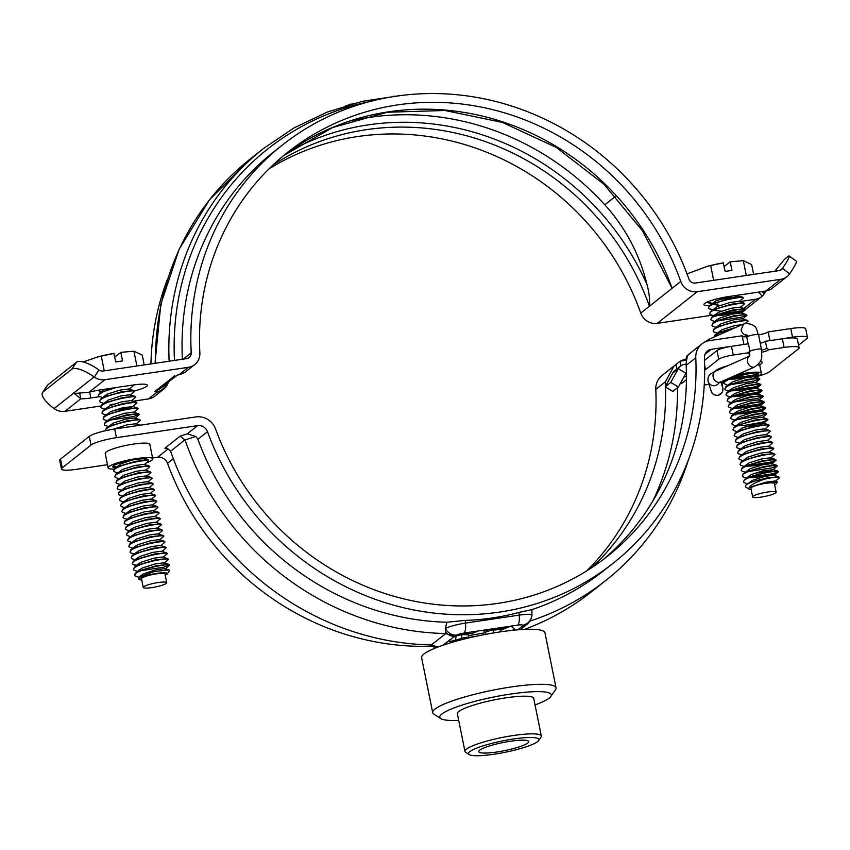 <?xml version="1.0" encoding="UTF-8"?>
<svg xmlns="http://www.w3.org/2000/svg" width="850" height="850" viewBox="0 0 850 850"><rect width="100%" height="100%" fill="white"/><g stroke="black" fill="none" stroke-linecap="round" stroke-linejoin="round"><path stroke-width="1.27" d="M509.065 626.407A5.079 0.818 -11.4 0 1 506.441 627.056L499.747 629A4.494 0.723 168.6 0 1 493.191 629.659L493.021 628.787M485.807 632.719C484.723 632.336 486.391 631.582 490.801 630.445L493.393 629.967A2.996 2.646 90.2 0 1 493.361 629.808M467.872 638.169A4.494 0.723 168.6 0 0 468.669 637.564A4.494 0.723 168.6 0 0 465.46 637.5A4.494 0.723 168.6 0 0 462.113 638.222L461.401 634.716L456.206 635.885L455.43 640.167A5.079 0.818 -11.4 0 0 450.574 642.016L449.512 639.901M452.487 642.239A5.079 0.818 -11.4 0 1 450.574 642.016M461.146 633.633A2.996 1.381 77 0 1 461.401 634.716L468.074 634.621L468.669 637.564M114.07 469.136A22.769 3.687 -11.4 0 1 108.131 467.872A22.769 3.687 -11.4 0 1 136.521 458.564A22.769 3.687 -11.4 0 1 152.766 458.873A22.769 3.687 -11.4 0 1 146.253 462.921M108.131 467.872L105.209 453.379A22.769 3.687 -11.4 0 1 133.609 444.072A22.769 3.687 -11.4 0 1 149.844 444.38L152.766 458.873M148.028 460.201A17.999 2.911 168.6 0 0 147.762 459.393A17.999 2.911 168.6 0 0 135.256 459.563A17.999 2.911 168.6 0 0 112.944 466.406A17.999 2.911 168.6 0 0 115.504 467.882M685.217 360.411L685.525 359.029L685.865 360.315L680.298 361.144L674.178 365.861L665.391 381.799A257.614 242.229 -128.3 0 1 665.55 386.144M807.5 337.535A20.974 3.4 168.6 0 0 792.54 337.248L769.93 340.616L768.177 331.914L790.787 328.557A20.974 3.4 -11.4 0 1 805.747 328.844L807.5 337.535A20.974 3.4 168.6 0 1 806.735 338.746L798.564 345.206M769.909 340.616L768.156 331.936A8.989 1.456 -11.4 0 1 758.572 334.879M746.683 336.632A8.989 1.456 -11.4 0 1 742.337 336.664M686.418 379.652L681.626 383.446A266.602 250.686 51.7 0 0 681.572 381.236M686.651 359.157A266.602 250.686 -128.3 0 0 686.375 356.331L688.914 354.322M114.665 428.995L116.418 437.686A20.974 3.4 168.6 0 0 91.035 445.049L89.282 436.358A20.974 3.4 -11.4 0 1 114.665 428.995L195.883 416.925A17.978 16.904 -128.3 0 1 215.592 429.08A257.614 242.229 51.7 0 0 607.601 556.176A257.614 242.229 51.7 0 0 695.778 357.754A17.978 16.904 -128.3 0 1 701.919 343.91A17.978 16.904 -128.3 0 1 709.569 340.627L742.167 335.782L743.92 344.473L711.322 349.318L705.022 354.301M695.778 357.754L686.173 365.351A257.614 242.229 -128.3 0 1 602.756 559.906M686.173 365.351C686.375 357.978 687.831 353.876 690.54 353.047M674.178 365.861L661.948 375.551A17.978 16.904 51.7 0 0 655.796 389.385A257.614 242.229 -128.3 0 1 586.723 570.871M665.571 387.058A257.614 242.229 -128.3 0 1 591.898 567.556M91.035 445.049L62.241 467.829A20.974 3.4 168.6 0 0 61.476 469.03A20.974 3.4 168.6 0 0 76.436 469.317L107.493 464.706M61.476 469.03L59.723 460.339A20.974 3.4 -11.4 0 1 60.488 459.138L62.241 467.829M89.282 436.358L60.488 459.138M116.418 437.686L197.636 425.616A8.989 8.447 -128.3 0 1 207.496 431.694A266.602 250.686 51.7 0 0 613.179 563.231A266.602 250.686 51.7 0 0 704.427 357.882A8.989 8.447 -128.3 0 1 707.497 350.965A8.989 8.447 -128.3 0 1 711.322 349.318M197.636 425.616L187.191 433.882L195.808 436.443L197.891 439.291A266.602 250.686 51.7 0 0 446.898 622.242L465.226 620.394C483.331 619.852 501.234 617.196 518.946 612.414L531.941 609.609L531.909 615.623A11.985 11.773 18.2 0 1 531.462 617.461L531.93 615.528A17.85 2.89 -11.4 0 1 531.909 615.623M195.808 436.443L185.045 439.949L180.147 436.167L187.191 433.882M185.002 439.822L170.606 451.212L167.195 448.258L164.9 448.226L180.147 436.167M170.606 451.212L170.648 451.339A275.549 259.091 51.7 0 0 431.354 644.938L437.888 647.062M431.577 646.223A266.602 250.686 -128.3 0 1 167.514 463.335A8.989 8.447 51.7 0 0 157.654 457.247L152.596 458.001M686.619 358.828L686.545 358.849A17.978 16.904 51.7 0 0 685.525 359.029M485.616 634.323L484.16 634.642M477.381 636.023L468.658 637.511M517.661 629.829L522.346 626.131L527.733 623.698L530.251 620.999A275.549 259.091 51.7 0 0 605.933 580.359A275.549 259.091 51.7 0 0 688.447 459.776M522.346 626.131L522.336 626.089A11.985 11.826 -16.2 0 0 530.825 619.448L530.251 620.999M531.569 617.132L530.825 619.448M522.336 626.089L522.421 625.303A11.985 11.773 18.2 0 0 531.462 617.461M522.421 625.303A6.588 1.062 168.6 0 0 517.724 625.111L464.015 633.091A6.588 1.062 168.6 0 0 456.556 635.088L442.616 645.362M431.354 644.938L445.751 633.548L445.294 628.49A11.985 10.232 63 0 0 456.556 635.088M445.496 632.124A11.985 9.552 66.1 0 0 454.261 636.193M185.045 439.949A275.549 259.091 51.7 0 0 445.751 633.548L454.123 636.257M431.29 644.938A11.985 11.826 -16.2 0 0 437.654 647.158M430.397 644.916A11.985 11.773 18.2 0 0 436.22 647.711M514.537 630.116A11.985 10.232 63 0 0 514.664 629.266L511.147 626.057M515.121 630.062L514.664 629.266A17.85 2.89 -11.4 0 1 512.146 630.36M524.429 629.393A275.549 259.091 51.7 0 0 591.536 591.749L605.933 580.359M511.031 626.11L500.353 630.381M465.226 620.394L465.481 623.093A17.85 2.89 -11.4 0 0 445.294 628.49L446.898 622.242M531.941 609.609A266.602 250.686 51.7 0 0 603.585 570.817L613.179 563.231M680.744 365.914A266.602 250.686 51.7 0 0 680.298 361.144M680.563 361.101A17.978 16.904 -128.3 0 1 684.962 359.465M485.297 632.74L468.297 635.715M676.143 364.427A266.602 250.686 -128.3 0 1 676.579 369.197M677.482 387.738A266.602 250.686 -128.3 0 1 652.673 501.309M462.358 633.378A5.079 0.818 -11.4 0 0 464.026 633.356L467.766 633.749A4.494 0.723 168.6 0 0 472.791 633.112A4.494 0.723 168.6 0 0 476.021 631.741A4.494 0.723 168.6 0 0 475.458 631.518L474.98 631.465M462.113 638.222L455.43 640.167M483.873 630.657L482.566 630.583A2.996 2.635 93.5 0 1 483.374 630.466M496.304 628.299L495.454 628.543A4.494 0.723 168.6 0 0 493.191 629.659M537.646 741.582A35.944 5.823 168.6 0 0 538.666 740.552A35.944 5.823 168.6 0 0 510.861 739.404A35.944 5.823 168.6 0 0 469.795 751.655A35.944 5.823 168.6 0 0 469.147 754.566A35.944 5.823 168.6 0 0 502.339 752.824A35.944 5.823 168.6 0 0 537.646 741.582M469.147 754.566L465.683 752.324A38.941 6.301 -11.4 0 1 464.961 751.421A38.941 6.301 -11.4 0 1 466.384 749.179A38.941 6.301 -11.4 0 1 513.528 735.494A38.941 6.301 -11.4 0 1 541.312 736.026A38.941 6.301 -11.4 0 1 540.993 737.141L538.666 740.552M541.312 736.026L533.715 698.36A38.941 6.301 168.6 0 0 505.931 697.829A38.941 6.301 168.6 0 0 457.364 713.745L464.961 751.421M535.043 704.937A56.918 9.212 168.6 0 0 550.874 696.437A56.918 9.212 168.6 0 0 510.733 694.036A56.918 9.212 168.6 0 0 440.799 718.633A56.918 9.212 168.6 0 0 458.692 720.332M440.799 718.633L433.872 714.159A62.911 10.189 -11.4 0 1 432.703 712.693A62.911 10.189 -11.4 0 1 511.158 686.97A62.911 10.189 -11.4 0 1 556.038 687.82A62.911 10.189 -11.4 0 1 555.528 689.626L550.874 696.437M556.038 687.82L544.935 632.761A62.911 10.189 168.6 0 0 500.066 631.911A62.911 10.189 168.6 0 0 421.6 657.634L432.703 712.693M510.521 741.242A25.457 4.122 168.6 0 0 478.763 751.655A25.457 4.122 168.6 0 0 496.921 751.995A25.457 4.122 168.6 0 0 528.679 741.582A25.457 4.122 168.6 0 0 510.521 741.242M47.749 384.965L42.989 392.009A20.974 6.843 -145.9 0 0 42.5 392.53L47.26 385.486A20.974 6.843 34.1 0 1 47.749 384.965L76.532 362.196A20.974 6.843 34.1 0 1 98.844 369.899L94.329 377.113A14.981 14.078 51.7 0 0 104.933 379.706L188.381 367.306A14.981 14.078 51.7 0 0 194.746 364.565A14.981 14.078 51.7 0 0 199.867 352.888A257.614 242.229 -128.3 0 1 287.927 152.107A257.614 242.229 -128.3 0 1 680.744 281.456A14.981 14.078 51.7 0 0 697.213 291.72L780.651 279.331A14.981 14.078 51.7 0 0 787.026 276.59A14.981 14.078 51.7 0 0 789.629 273.838L782.563 268.345A20.974 2.04 -54 0 0 789.172 255.977A20.974 2.04 -54 0 0 787.95 256.519L785.347 258.581A8.989 0.871 -54 0 0 782.255 261.981L774.839 271.235M712.162 315.191L657.231 323.351A14.981 14.078 -128.3 0 1 640.762 313.087A257.614 242.229 51.7 0 0 268.823 169.044M787.026 276.59L772.236 288.288A14.981 14.078 -128.3 0 1 765.861 291.029L728.195 296.629A19.476 3.156 168.6 0 0 703.917 304.587A19.476 3.156 168.6 0 0 709.421 305.66M789.172 255.977L796.407 261.226A20.974 2.04 126 0 1 789.799 273.604M98.844 369.899L98.94 369.973A5.992 5.631 51.7 0 0 103.179 371.004L186.628 358.615A5.992 5.631 51.7 0 0 191.218 352.846A266.602 250.686 -128.3 0 1 282.349 145.063A266.602 250.686 -128.3 0 1 688.872 278.928A5.992 5.631 51.7 0 0 695.459 283.029L778.908 270.64A5.992 5.631 51.7 0 0 782.489 268.441L780.034 270.342M42.5 392.53A20.974 6.843 -145.9 0 0 54.102 408.574L94.084 376.943A20.974 6.843 -145.9 0 0 71.772 369.229L76.532 362.196M42.989 392.009L71.772 369.229M100.778 406.013L64.951 411.336A14.981 14.078 -128.3 0 1 54.347 408.744L54.102 408.574M134.183 390.979A19.476 3.156 168.6 0 0 147.347 385.231A19.476 3.156 168.6 0 0 133.461 384.965L101.235 389.757A19.476 3.156 168.6 0 0 89.091 392.233L74.386 393.518L80.803 398.799A19.476 3.156 168.6 0 0 90.833 397.981L99.673 396.674M64.951 411.336L80.803 398.799L79.571 392.668M104.274 395.983L108.375 395.377M110.213 404.611L113.868 404.069M133.121 401.211L148.399 398.937L157.059 392.084A14.981 13.929 -76.8 0 0 166.844 383.382M168.013 382.457A14.981 14.078 -128.3 0 1 163.434 389.342L154.764 396.196A14.981 14.078 -128.3 0 1 148.399 398.937M167.492 279.098A266.602 250.686 51.7 0 0 150.928 363.917M738.99 301.707L755.469 299.253A14.981 14.078 51.7 0 0 761.834 296.512L747.044 308.221A14.981 14.078 -128.3 0 1 745.386 309.336M761.674 291.656L764.437 293.664A5.992 0.584 -54 0 0 764.957 292.687L765.701 291.051M761.834 296.512A14.981 14.078 51.7 0 0 762.195 296.225L758.721 292.092M762.195 296.225L764.437 293.664M714.276 314.882L717.092 314.457M719.854 314.054L740.679 310.962M290.243 150.801A260.61 245.055 -128.3 0 1 646.988 284.548C639.699 254.522 625.643 227.928 604.807 204.776A266.602 250.686 -128.3 0 0 350.636 120.881M646.988 284.548C649.219 292.772 650.027 299.997 649.432 306.234A257.614 242.229 51.7 0 0 272.808 165.187M168.406 382.149A14.981 14.981 0 0 1 163.434 389.342L163.434 389.342A14.981 14.078 -128.3 0 1 157.059 392.084L154.774 391.553L159.566 389.141L177.012 375.339M188.381 367.306L179.711 374.159A14.981 8.511 -107.9 0 0 181.401 373.926L176.311 375.562L179.711 374.159A14.981 14.078 51.7 0 0 186.086 371.418L194.746 364.565M672.084 288.309L642.419 230.701L603.904 184.227L556.336 147.464L502.371 122.432L444.986 110.489L387.334 112.243L332.562 127.564L283.624 155.593A257.614 242.229 -128.3 0 1 672.084 288.309L649.432 306.234M282.349 145.063L273.551 152.023A266.602 250.686 51.7 0 0 182.399 359.242M394.772 96.177L392.679 96.464M368.698 100.311L361.186 101.618M354.461 103.466L345.971 105.708M350.721 104.019L350.901 104.593M755.246 377.113A20.974 3.4 168.6 0 0 760.58 374.542A20.974 3.4 168.6 0 0 761.345 373.341A20.974 3.4 168.6 0 0 736.546 374.924M716.975 350.529A11.985 1.944 -11.4 0 1 731.478 346.322L733.231 355.013A11.985 1.944 168.6 0 0 718.728 359.231L716.975 350.529L704.523 360.379M704.65 365.33L705.532 369.665L718.728 359.231M672.722 373.108L678.321 368.677L670.778 382.394L665.178 386.824L672.722 373.108A9.584 9.01 -128.3 0 1 674.9 370.526L680.499 366.095A9.584 9.01 51.7 0 0 678.321 368.677L685.939 373.299A0.595 0.563 51.7 0 1 686.332 373.033L686.407 373.022M686.152 364.108L684.579 364.342A9.584 9.01 51.7 0 0 680.499 366.095M665.178 386.824L672.796 391.446L678.396 387.016L685.939 373.299M686.439 376.614L683.91 376.986M784.114 347.459L782.361 338.767A20.974 3.4 -11.4 0 1 797.321 339.044L799.074 347.746A20.974 3.4 168.6 0 0 784.114 347.459L768.846 349.722A10.784 1.742 -11.4 0 1 761.866 352.304M756.734 376.539A20.974 3.4 168.6 0 0 769.526 371.726L798.309 348.946A20.974 3.4 168.6 0 0 799.074 347.746M704.246 385.018L708.518 384.381A10.784 1.742 -11.4 0 1 708.964 384.072M749.912 353.951A10.784 1.742 -11.4 0 1 748.191 353.058A10.784 1.742 -11.4 0 1 748.499 352.75L749.838 350.763L748.436 343.804L731.478 346.322M760.261 343.262A8.989 1.456 168.6 0 0 765.404 341.286L766.806 348.234L768.846 349.722M782.361 338.767L765.404 341.286M761.653 350.221A8.989 1.456 168.6 0 0 766.806 348.234M748.499 352.75L733.231 355.013M754.747 376.571A17.999 2.911 168.6 0 0 757.775 374.956A17.999 2.911 168.6 0 0 752.463 372.969A17.999 2.911 168.6 0 0 733.89 376.104M723.138 380.853A17.999 2.911 168.6 0 0 723.924 381.671M720.481 382.022A20.974 3.4 168.6 0 0 723.509 382.755L724.508 381.098L728.694 378.739L745.684 373.671M704.692 370.058L705.532 369.665M670.778 382.394L678.396 387.016M114.782 356.989L120.828 352.357L122.559 360.91L115.77 361.919L113.804 353.398A29.357 4.749 168.6 0 0 97.994 356.841L83.098 361.941M114.049 353.366L97.038 357.106M138.656 577.203L135.246 576.013L134.683 575.301L135.278 573.973C140.218 568.268 176.067 561.946 168.619 566.036M134.683 575.301L135.161 573.389L139.74 570.679L156.634 565.633L168.778 564.389L169.086 565.728L165.155 569.043M137.488 571.402L134.088 570.222L133.514 569.5L134.109 568.183C139.049 562.466 174.898 556.155 167.45 560.246M168.502 565.452L163.731 567.205L141.355 570.637M139.825 570.637L138.72 570.605M133.514 569.5L134.385 567.237L138.571 564.878L155.465 559.831L167.609 558.599L167.917 559.927L163.986 563.253M136.659 565.324L132.919 564.421L132.345 563.709L132.94 562.381C137.881 556.676 173.729 550.354 166.281 554.444M132.345 563.709L133.216 561.446L137.403 559.088L154.296 554.041L166.441 552.808L166.749 554.136L162.817 557.451M135.575 559.948L131.75 558.631L131.176 557.908L131.771 556.591C136.712 550.885 172.561 544.563 165.113 548.654M131.176 557.908L132.048 555.645L136.234 553.286L153.127 548.239L165.272 547.007L165.58 548.335L161.649 551.661M134.406 554.147L130.581 552.84L130.007 552.117L130.602 550.789C135.543 545.084 171.392 538.773 163.944 542.852M130.007 552.117L130.879 549.854L135.065 547.496L151.959 542.449L164.103 541.216L164.411 542.544L160.48 545.859M133.238 548.356L129.412 547.039L128.839 546.327L129.434 544.999C134.374 539.293 170.223 532.971 162.775 537.062M128.839 546.327L129.71 544.053L133.896 541.694L150.79 536.648L162.934 535.415L163.242 536.743L159.311 540.069M131.644 542.428L128.244 541.248L127.67 540.526L128.265 539.197C133.206 533.492 169.054 527.181 161.606 531.261M127.67 540.526L128.541 538.263L132.727 535.904L149.621 530.857L161.766 529.624L162.074 530.952L158.143 534.267M130.475 536.626L127.075 535.447L126.501 534.735L127.096 533.407C132.037 527.701 167.886 521.379 160.438 525.47M126.501 534.735L127.373 532.461L131.559 530.102L148.452 525.066L160.597 523.823L160.905 525.151L156.984 528.477M129.306 530.836L125.906 529.656L125.332 528.934L125.927 527.606C130.868 521.9 166.717 515.589 159.269 519.669M125.332 528.934L126.204 526.671L130.39 524.312L147.284 519.265L159.375 518.011L159.736 519.361L155.816 522.676M128.137 525.034L124.738 523.855L124.164 523.143L124.759 521.815C129.699 516.109 165.548 509.788 158.1 513.878M124.164 523.143L124.642 521.231L129.221 518.521L146.115 513.474L158.259 512.231L158.567 513.57L154.647 516.885M126.969 519.244L123.569 518.064L122.995 517.342L123.59 516.024C128.531 510.308 164.379 503.997 156.931 508.087M122.995 517.342L123.866 515.079L128.053 512.72L144.946 507.673L157.091 506.441L157.399 507.769L153.478 511.094M125.8 513.453L122.4 512.263L121.826 511.551L122.421 510.223C127.362 504.517 163.211 498.196 155.762 502.286M121.826 511.551L122.698 509.288L126.884 506.929L143.778 501.882L155.922 500.639L156.23 501.978L152.309 505.293M124.631 507.652L121.231 506.473L120.657 505.75L121.252 504.433C126.193 498.716 162.042 492.405 154.594 496.496M120.657 505.75L121.529 503.487L125.715 501.128L142.609 496.081L154.753 494.849L155.061 496.177L151.141 499.502M123.463 501.861L120.062 500.671L119.489 499.959L120.084 498.631C125.024 492.926 160.873 486.614 153.425 490.694M119.489 499.959L120.36 497.696L124.546 495.337L141.44 490.291L153.531 489.037L153.893 490.386L149.972 493.701M122.294 496.06L118.894 494.881L118.32 494.169L118.915 492.841C123.856 487.135 159.704 480.813 152.256 484.904M118.32 494.169L119.191 491.895L123.377 489.536L140.271 484.489L152.416 483.257L152.724 484.585L148.803 487.911M121.125 490.269L117.725 489.09L117.151 488.368L117.746 487.039C122.687 481.334 158.536 475.022 151.087 479.103M117.151 488.368L118.022 486.104L122.209 483.746L139.102 478.699L151.204 477.445L151.555 478.794L147.634 482.109M119.956 484.468L116.556 483.289L115.983 482.577L116.578 481.249C121.518 475.543 157.367 469.221 149.919 473.312M115.983 482.577L116.854 480.303L121.04 477.944L137.934 472.908L150.078 471.665L150.386 472.993L146.466 476.319M118.787 478.678L115.387 477.498L114.814 476.776L115.419 475.447C120.349 469.742 156.198 463.431 148.75 467.511M114.814 476.776L115.685 474.513L119.871 472.154L136.765 467.107L148.867 465.853L149.218 467.203L145.297 470.517M117.619 472.876L114.219 471.697L113.645 470.985L114.251 469.657C119.181 463.951 155.029 457.629 147.581 461.72M113.645 470.985L114.516 468.722L118.703 466.363L135.596 461.316L147.741 460.073L148.049 461.401L144.128 464.727M105.581 430.695L106.069 429.091C110.999 423.385 146.848 417.063 139.411 421.154L135.947 424.161M105.464 430.419L106.335 428.145L110.521 425.786L127.415 420.739L139.517 419.496L139.867 420.835M108.269 426.519L104.869 425.34L104.295 424.618L104.901 423.289C109.831 417.584 145.679 411.272 138.242 415.353M104.295 424.618L105.166 422.354L109.353 419.996L126.246 414.949L138.348 413.695L138.709 415.044L134.778 418.359M107.1 420.718L103.7 419.539L103.137 418.827L103.732 417.499C108.662 411.793 144.511 405.471 137.073 409.562M138.125 414.779L133.354 416.532L110.978 419.953M103.137 418.827L103.998 416.553L108.184 414.194L125.078 409.158L137.222 407.915L137.541 409.243L133.609 412.569M105.931 414.928L102.531 413.748L101.968 413.026L102.563 411.697C107.493 405.992 143.342 399.681 135.904 403.761L132.441 406.767L128.467 408.202L113.613 410.38M101.968 413.026L102.829 410.763L107.015 408.404L123.909 403.357L136.011 402.103L136.372 403.453M105.188 409.264L101.363 407.947L100.799 407.235L101.394 405.907C106.324 400.201 142.173 393.879 134.736 397.97M100.799 407.235L101.66 404.972L105.846 402.613L122.74 397.566L134.884 396.323L135.203 397.662L131.272 400.977M104.019 403.474L100.194 402.156L99.631 401.434L100.226 400.116C105.156 394.4 141.004 388.089 133.567 392.169M99.631 401.434L100.491 399.171L104.677 396.812L121.571 391.765L133.716 390.533L134.034 391.861L130.103 395.186M102.85 397.672L99.025 396.355L98.462 395.643L99.057 394.315L103.626 391.595L116.067 387.558M104.773 396.78L103.657 396.737M98.462 395.643L99.323 393.38L111.201 388.28M101.681 391.882L97.591 390.362M123.696 427.646L140.208 425.202M136.361 402.772L135.787 403.187M131.984 385.188L133.11 385.634L132.398 386.378M132.993 385.039L133.11 385.634M165.208 575.142L166.887 574.303A14.376 2.327 168.6 0 0 167.216 573.952A14.376 2.327 168.6 0 0 156.092 573.495A14.376 2.327 168.6 0 0 139.666 578.393A14.376 2.327 168.6 0 0 139.411 579.562A14.376 2.327 168.6 0 0 141.748 580.008M139.411 579.562L138.444 578.935L138.741 577.118L154.392 571.487L169.023 569.904L169.501 570.616L167.216 573.952M166.738 582.707L164.985 574.016A11.985 1.944 168.6 0 0 154.657 574.133A11.985 1.944 168.6 0 0 141.929 578.064A11.985 1.944 168.6 0 0 141.493 578.744L143.246 587.446A11.985 1.944 168.6 0 0 153.563 587.318A11.985 1.944 168.6 0 0 166.292 583.398A11.985 1.944 168.6 0 0 166.738 582.707A11.985 1.944 168.6 0 0 156.411 582.834A11.985 1.944 168.6 0 0 143.682 586.755A11.985 1.944 168.6 0 0 143.246 587.446M138.741 577.118L143.576 573.793L156.028 569.808L164.932 568.629L169.023 569.904M138.614 571.179L139.474 569.723L142.407 567.991L154.859 564.007L163.763 562.827L168.778 564.389M137.445 565.388L138.306 563.922L141.238 562.201L153.691 558.216L162.594 557.037L167.609 558.599M136.276 559.597L137.137 558.131L140.069 556.399L152.522 552.415L161.426 551.236L166.441 552.808M132.048 555.645L138.901 550.609L151.353 546.624L160.257 545.445L165.272 547.007M133.939 548.006L134.799 546.539L137.732 544.808L150.184 540.823L159.088 539.654L164.103 541.216M129.71 544.053L136.563 539.017L149.016 535.033L157.919 533.853L162.934 535.415M128.541 538.263L135.394 533.226L147.847 529.231L156.751 528.062L161.766 529.624M131.75 531.601L130.741 531.101M130.433 530.612L131.293 529.157L134.226 527.425L146.678 523.441L155.582 522.261L160.597 523.823M126.204 526.671L133.057 521.634L145.509 517.639L154.413 516.471L159.428 518.033M125.035 520.88L131.888 515.833L144.341 511.849L153.244 510.669L158.259 512.231M123.866 515.079L130.719 510.043L143.172 506.058L152.076 504.879L157.091 506.441M122.698 509.288L129.551 504.241L142.003 500.257L150.907 499.078L155.922 500.639M121.529 503.487L128.382 498.451L140.834 494.466L149.738 493.287L154.753 494.849M120.36 497.696L127.213 492.649L139.666 488.665L148.569 487.496L153.584 489.058M119.191 491.895L126.044 486.859L138.497 482.874L147.401 481.695L152.416 483.257M118.022 486.104L124.876 481.058L137.328 477.073L146.232 475.904L151.247 477.466M116.854 480.303L123.707 475.267L136.159 471.283L145.063 470.103L150.078 471.665M115.685 474.513L122.538 469.476L134.991 465.481L143.894 464.312L148.909 465.874M114.516 468.722L121.369 463.675L132.154 460.073M113.932 429.101L126.809 424.915L135.713 423.746L140.728 425.308M106.335 428.145L113.188 423.109L125.641 419.124L134.544 417.945L139.559 419.507M105.166 422.354L112.019 417.318L124.472 413.323L133.376 412.154L138.391 413.716M103.998 416.553L110.851 411.517L123.303 407.533L132.441 406.767M102.829 410.763L109.682 405.726L122.134 401.731L131.038 400.562L136.053 402.124M101.66 404.972L108.513 399.925L120.966 395.941L129.869 394.761L134.884 396.323M100.491 399.171L107.344 394.134L119.797 390.15L128.701 388.971L133.716 390.533M99.323 393.38L104.338 389.3M104.252 370.844L101.267 356.044M144.213 364.916L142.237 355.098L133.918 351.199L120.828 352.357M136.903 365.999L133.918 351.199M766.732 478.582C757.074 481.419 751.166 484.5 749.009 487.836L748.988 487.942A14.376 2.327 168.6 0 0 748.808 489.037L745.641 486.997L745.62 485.371C747.129 483.926 750.561 482.396 755.926 480.771A17.978 2.911 -11.4 0 1 766.732 478.582C776.656 476.797 780.619 476.744 778.611 478.412M755.926 480.771L766.615 478.008L778.717 476.754L779.078 478.104L775.147 481.419M747.469 483.777L744.069 482.598L743.506 481.876L744.101 480.558C749.031 474.853 784.879 468.531 777.442 472.621L772.671 474.374L755.384 477.487L748.765 477.796M743.506 481.876L744.366 479.612L748.553 477.254L765.446 472.207L777.591 470.974L777.909 472.303L773.978 475.628M746.725 478.114L742.9 476.808L742.337 476.085L742.932 474.757C747.862 469.051 783.711 462.74 776.273 466.82M742.337 476.085L743.197 473.822L747.384 471.463L764.278 466.416L776.379 465.163L776.741 466.512L772.809 469.827L768.836 471.261L753.992 473.429M745.131 472.186L741.731 471.006L741.168 470.294L741.763 468.966C746.693 463.261 782.542 456.939 775.104 461.029L770.334 462.783L753.047 465.896L746.428 466.204M741.168 470.294L742.029 468.021L746.215 465.662L763.109 460.615L775.253 459.382L775.572 460.711L771.641 464.036M743.963 466.395L740.562 465.216L739.999 464.493L740.594 463.165C745.524 457.459 781.373 451.148 773.936 455.228M739.999 464.493L740.86 462.23L745.046 459.871L761.94 454.824L774.042 453.571L774.403 454.92L770.472 458.235M742.794 460.594L739.394 459.414L738.831 458.703L739.426 457.374C744.356 451.669 780.204 445.347 772.767 449.438M738.831 458.703L739.691 456.429L743.878 454.07L760.771 449.034L772.916 447.791L773.234 449.119L769.197 452.062L774.084 453.592M741.625 454.803L738.225 453.624L737.662 452.901L738.257 451.573C743.187 445.868 779.036 439.556 771.598 443.636M737.662 452.901L738.523 450.638L742.709 448.279L759.602 443.233L771.704 441.979L772.066 443.328L768.134 446.643M740.456 449.002L737.056 447.822L736.493 447.111L737.088 445.783C742.018 440.077 777.867 433.755 770.429 437.846M736.493 447.111L737.354 444.848L741.54 442.489L758.434 437.442L770.578 436.199L770.897 437.538L766.966 440.853M739.287 443.211L735.888 442.032L735.324 441.309L735.919 439.992C740.849 434.276 776.698 427.964 769.261 432.055M735.324 441.309L736.185 439.046L740.371 436.688L757.265 431.641L769.409 430.408L769.728 431.736L765.797 435.062M738.119 437.421L734.719 436.231L734.156 435.519L734.751 434.191C739.681 428.485 775.54 422.163 768.092 426.254M734.156 435.519L735.016 433.256L739.202 430.897L756.096 425.85L768.251 424.607L768.559 425.946L764.628 429.261M768.549 425.266L767.975 425.68M736.95 431.619L733.55 430.44L732.987 429.717L733.582 428.4C738.512 422.694 774.371 416.373 766.923 420.463L762.153 422.216L744.866 425.329L738.246 425.638M732.987 429.717L733.847 427.454L738.034 425.096L754.928 420.049L767.082 418.816L767.391 420.144L763.459 423.47L759.486 424.894L744.643 427.072M767.38 419.464L766.806 419.879M735.781 425.829L732.381 424.639L731.818 423.927L732.413 422.599C737.343 416.893 773.202 410.582 765.754 414.662M731.818 423.927L732.679 421.664L736.865 419.305L753.769 414.258L765.914 413.026L766.222 414.354L762.291 417.669M766.211 413.674L760.867 415.841L738.491 419.263M734.612 420.027L731.213 418.848L730.649 418.136L731.244 416.808C736.174 411.103 772.034 404.781 764.586 408.871L759.815 410.624L742.528 413.737L735.909 414.046M730.649 418.136L731.51 415.862L735.696 413.504L752.601 408.457L764.745 407.224L765.053 408.553L761.122 411.878M733.444 414.237L730.044 413.058L729.481 412.335L730.076 411.007C735.006 405.301 770.865 398.99 763.417 403.07L758.646 404.823L741.359 407.936L734.74 408.255M729.481 412.335L730.341 410.072L734.528 407.713L751.432 402.666L763.576 401.434L763.884 402.762L759.953 406.077M732.275 408.436L728.875 407.256L728.312 406.544L728.907 405.216C733.837 399.511 769.696 393.189 762.248 397.279M728.312 406.544L729.183 404.271L733.369 401.912L750.263 396.876L762.407 395.632L762.716 396.961L758.784 400.286M731.531 402.772L727.706 401.466L727.143 400.743L727.738 399.415C732.679 393.709 768.528 387.398 761.079 391.478L756.309 393.231L739.022 396.344L732.403 396.663M727.143 400.743L728.014 398.48L732.201 396.121L749.094 391.074L761.186 389.821L761.791 390.745L761.079 391.478M730.362 396.982L726.537 395.664L725.974 394.953L726.569 393.624C731.51 387.919 767.359 381.597 759.911 385.688L755.14 387.441L737.853 390.554L731.234 390.862M725.974 394.953L726.452 393.04L731.032 390.331L747.926 385.284L760.07 384.041L760.378 385.379L756.341 388.312L761.239 389.842M760.367 384.689L755.023 386.856L732.647 390.288M728.769 391.053L725.369 389.874L724.806 389.151L725.401 387.823C730.341 382.118 766.19 375.806 758.742 379.886L755.278 382.904M724.806 389.151L725.677 386.888L729.863 384.529L746.757 379.483L758.848 378.239L759.209 379.578M727.6 385.263L723.637 383.361L724.232 382.033L728.811 379.312L745.705 374.266L754.683 372.927M758.221 373.596L752.803 375.849L735.526 378.962L728.896 379.281M742.56 324.466L734.464 325.699L722.011 329.694L714.765 335.091L714.276 336.951L714.882 335.665L719.461 332.956L733.231 328.589M715.158 334.73L719.344 332.371L735.951 327.377M717.517 333.232L713.692 331.914L713.118 331.203L713.713 329.874C718.654 324.169 754.503 317.847 747.054 321.938M713.118 331.203L713.596 329.29L718.176 326.581L735.069 321.534L747.161 320.28L747.777 321.194L745.365 323.446M715.923 327.303L712.523 326.124L711.949 325.401L712.544 324.084C717.485 318.368 753.334 312.056 745.886 316.147M711.949 325.401L712.821 323.138L717.007 320.779L733.901 315.733L746.045 314.5L746.353 315.828L742.422 319.154M714.754 321.513L711.354 320.322L710.781 319.611L711.376 318.283C716.316 312.577 752.165 306.255 744.717 310.346L739.946 312.099L722.67 315.212L716.04 315.531M710.781 319.611L711.652 317.348L715.838 314.989L732.732 309.942L744.876 308.699L745.184 310.038L741.253 313.353M713.586 315.711L710.186 314.532L709.612 313.809L710.207 312.492C715.148 306.776 750.996 300.464 743.548 304.555M709.612 313.809L710.483 311.546L714.669 309.188L731.563 304.141L743.707 302.908L744.016 304.236L740.084 307.562M712.757 309.634L709.017 308.731L708.443 308.019L709.038 306.691C713.979 300.985 749.827 294.674 742.379 298.754M708.443 308.019L709.314 305.756L713.501 303.397L730.394 298.35L742.539 297.118L742.847 298.446L738.916 301.761M777.325 472.037L772.554 473.79L750.178 477.211M776.156 466.246L771.386 467.999L749.009 471.421M774.987 460.445L770.217 462.198L747.841 465.63M764.469 408.287L759.698 410.04L737.322 413.472M763.3 402.496L758.529 404.249L736.153 407.671M762.131 396.695L757.361 398.448L734.984 401.88M760.963 390.904L756.192 392.658L733.816 396.079M758.625 379.312L753.854 381.066L731.478 384.487M757.456 373.511L752.686 375.264L730.309 378.696M728.779 378.696L728.057 378.675M745.769 315.562L740.998 317.316L718.622 320.737M744.6 309.772L739.829 311.514L717.453 314.946M711.248 304.119L707.274 302.228M712.204 303.312L707.306 301.984M774.637 484.755A14.376 2.327 168.6 0 0 776.209 483.841A14.376 2.327 168.6 0 0 776.613 483.427A14.376 2.327 168.6 0 0 762.291 483.554C773.266 481.196 778.186 480.877 777.049 482.598M762.291 483.554L754.641 485.69L766.009 482.184L774.913 481.004L777.028 481.663L776.613 483.427M748.808 489.037A14.376 2.327 168.6 0 0 751.145 489.494M776.135 492.182L774.382 483.491A11.985 1.944 168.6 0 0 764.065 483.618A11.985 1.944 168.6 0 0 751.326 487.539A11.985 1.944 168.6 0 0 750.89 488.229L752.643 496.921A11.985 1.944 168.6 0 0 762.971 496.793A11.985 1.944 168.6 0 0 775.699 492.873A11.985 1.944 168.6 0 0 776.135 492.182A11.985 1.944 168.6 0 0 765.818 492.309A11.985 1.944 168.6 0 0 753.079 496.23A11.985 1.944 168.6 0 0 752.643 496.921M745.62 485.371L752.388 480.367L764.841 476.382L773.744 475.214L778.759 476.776M744.366 479.612L751.219 474.576L763.683 470.592L772.809 469.827M743.197 473.822L750.051 468.775L762.514 464.791L771.407 463.622L776.422 465.184M742.029 468.021L748.882 462.984L761.345 459L770.238 457.821L775.253 459.382M740.86 462.23L747.713 457.194L760.176 453.199L769.197 452.062M739.691 456.429L746.544 451.392L759.008 447.408L767.911 446.229L772.916 447.791M738.523 450.638L745.376 445.602L757.839 441.618L766.742 440.438L771.747 442M737.354 444.848L744.207 439.801L756.67 435.816L765.574 434.637L770.578 436.199M736.185 439.046L743.038 434.01L755.501 430.026L764.405 428.846L769.409 430.408M735.016 433.256L741.869 428.209L754.332 424.224L763.236 423.045L768.251 424.607M733.847 427.454L740.711 422.418L753.164 418.434L762.067 417.254L767.082 418.816M732.679 421.664L739.543 416.617L751.995 412.632L760.899 411.464L765.914 413.026M735.898 415.002L734.889 414.502M734.581 414.014L735.431 412.558L738.374 410.826L750.826 406.842L759.73 405.663L764.745 407.224M730.341 410.072L737.205 405.025L749.657 401.041L758.561 399.872L763.576 401.434M732.243 402.422L733.093 400.966L736.036 399.234L748.489 395.25L757.393 394.071L762.407 395.632M728.014 398.48L734.867 393.444L747.32 389.449L756.341 388.312M729.906 390.83L730.756 389.374L733.699 387.642L746.151 383.658L755.055 382.479L760.07 384.041M725.677 386.888L732.53 381.852L744.982 377.868L753.886 376.688L758.901 378.25M745.79 336.143L746.619 336.398M713.989 328.939L720.843 323.892L733.295 319.908L742.199 318.729L747.214 320.291M715.881 321.289L716.741 319.823L719.674 318.102L732.126 314.118L741.03 312.938L746.045 314.5M716.029 316.476L715.02 315.987M711.652 317.348L718.505 312.301L730.957 308.316L739.861 307.137L744.876 308.699M721.268 311.164L713.851 310.186M710.483 311.546L717.336 306.51L729.789 302.526L738.692 301.346L743.707 302.908M720.099 305.362L712.683 304.396M709.314 305.756L716.168 300.709L731.712 296.108M735.271 295.577L742.539 297.118M737.758 295.97L733.773 297.394L718.93 299.572M754.641 485.69L748.988 487.942M753.621 274.391L751.644 264.573L743.314 260.674L730.235 261.842L731.956 270.396L725.178 271.405L723.201 262.884A29.357 4.749 168.6 0 0 707.391 266.326L687.48 273.721M746.3 275.474L743.314 260.674M713.66 280.33L710.674 265.519L706.446 266.581M724.179 266.464L730.235 261.842M723.446 262.852L710.674 265.519M493.978 632.878L493.393 629.967L496.198 629.946M792.54 337.248L790.787 328.557M665.391 381.799L655.796 389.385M207.496 431.694L197.891 439.291M157.654 457.247L168.098 448.991L164.9 448.226M173.326 458.724L167.514 463.335M685.1 359.986L684.409 360.527M450.192 641.251L447.27 641.686M464.015 633.091A11.985 3.591 81.6 0 0 465.481 623.093L519.201 615.113A11.985 3.591 81.6 0 1 517.724 625.111M518.946 612.414L519.201 615.113A17.85 2.89 -11.4 0 1 531.93 615.528L532.004 615.06M640.762 313.087L680.744 281.456M657.231 323.351L697.213 291.72M717.602 303.843L717.804 304.853M789.629 273.838L782.489 268.441M765.861 291.029L780.651 279.331M94.329 377.113L98.94 369.973M89.643 392.094L90.833 397.981M89.091 392.233L104.933 379.706M763.215 291.422L764.957 292.687M743.909 308.401L755.469 299.253M154.774 391.553L174.728 375.774M615.591 196.244L604.807 204.776M183.313 359.104L191.218 352.846M369.729 101.575A272.595 256.317 51.7 0 0 174.473 360.421M169.139 361.207A275.591 259.133 -128.3 0 1 263.447 148.559L293.877 127.989L327.101 112.136L362.461 101.32L399.224 95.763M154.998 363.311L160.756 304.513L179.212 249.114L209.482 199.835L250.113 159.099A275.591 259.133 51.7 0 0 155.55 363.226M760.272 361.25A23.959 3.878 -11.4 0 1 761.303 363.694A23.959 3.878 -11.4 0 1 759.9 364.597M715.317 371.206A23.959 3.878 -11.4 0 1 716.061 370.409A23.959 3.878 -11.4 0 1 727.876 365.659M761.345 373.341L759.826 365.808A20.974 3.4 168.6 0 0 757.796 364.809M707.157 341.169A5.992 4.76 -113.8 0 1 709.144 339.214L743.537 324.041L741.104 329.906C742.103 333.402 744.111 335.208 747.118 335.314M708.029 381.013A5.992 5.907 -17.6 0 0 708.188 381.618L711.227 391.234A5.992 5.907 -17.6 0 0 718.112 395.218A5.992 5.907 -17.6 0 0 722.659 387.621L720.97 382.298M749.434 356.139L715.572 371.089A5.992 4.76 66.2 0 0 713.15 376.964A5.992 4.76 66.2 0 0 720.418 382.054L718.473 383.063L719.068 382.373M715.572 371.089C711.216 373.681 707.423 374.489 708.008 380.928L708.188 381.618A5.992 5.907 -17.6 0 0 719.111 382.681M749.615 351.082L749.742 351.688A5.992 0.967 -11.4 0 1 749.955 351.337A5.992 0.967 -11.4 0 1 758.933 349.031A5.992 0.967 -11.4 0 1 761.483 349.318C761.419 356.012 764.023 360.336 754.8 366.871L720.418 382.054M749.403 356.214A5.992 4.76 66.2 0 0 747.532 361.781A5.992 4.76 66.2 0 0 753.546 367.189A5.992 4.76 66.2 0 0 754.8 366.871M747.469 335.229L745.832 334.826L746.821 337.195A5.992 0.967 -11.4 0 1 747.033 336.844A5.992 0.967 -11.4 0 1 756.011 334.539A5.992 0.967 -11.4 0 1 758.561 334.826L761.483 349.318M701.919 343.91L689.69 353.6M520.232 629.638L527.733 623.698M435.444 648.019L429.962 644.906M468.042 633.771L468.074 634.621M487.698 630.657L483.353 630.466L485.254 632.538L485.626 634.366M500.257 631.89L500.459 628.787M181.401 373.926A14.981 14.981 0 0 0 186.086 371.418M250.113 159.099L263.447 148.559M759.826 365.808L760.028 364.246M133.854 564.836L136.319 565.611M113.996 466.321L116.45 467.086M132.866 386.07L128.934 389.385M139.474 569.723L135.554 573.038M138.306 563.922L134.385 567.237M137.137 558.131L133.216 561.446M134.799 546.539L130.879 549.854M131.293 529.157L127.373 532.461M142.853 458.543L147.741 460.073M132.334 406.385L137.222 407.915M723.637 383.361L723.52 382.776M761.547 391.17L757.616 394.485M758.041 373.788L754.109 377.103M709.963 309.145L712.417 309.921M738.841 295.046L738.055 295.715M772.703 469.444L777.591 470.974M735.431 412.558L731.51 415.862M733.093 400.966L729.183 404.271M730.756 389.374L726.846 392.689M726.601 379.323L724.508 381.098M716.741 319.823L712.821 323.138M703.492 342.826L709.144 339.214M711.227 391.234C711.758 393.901 714.074 395.293 718.197 395.409L722.287 392.349L722.925 388.578L721.82 382.543M758.561 334.826C755.682 329.609 758.668 325.55 746.502 323.287L743.537 324.041M746.821 337.195L748.159 343.846M749.742 351.688L749.328 356.341L749.955 355.916M744.271 336.812L746.428 335.856"/></g></svg>
